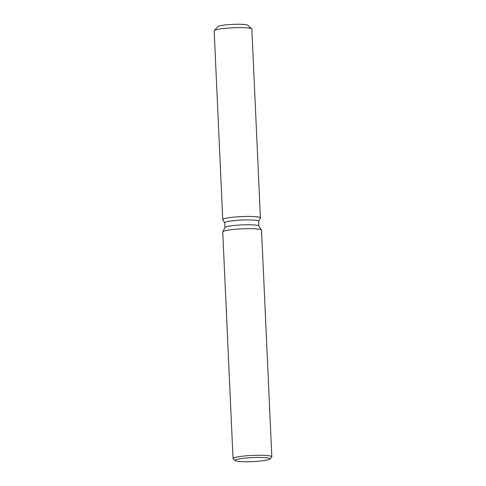 <?xml version="1.0" encoding="UTF-8"?>
<svg xmlns="http://www.w3.org/2000/svg" width="486" height="486" viewBox="0 0 486 486"><rect width="100%" height="100%" fill="white"/><g stroke="black" fill="none" stroke-linecap="round" stroke-linejoin="round"><path stroke-width="0.73" d="M217.874 26.779A14.975 1.719 -2.6 0 1 229.192 24.592A14.975 1.719 -2.6 0 1 247.793 25.418M224.994 227.551L224.775 222.776A16.974 1.95 -2.6 0 1 237.599 220.298A16.974 1.95 -2.6 0 1 258.686 221.239L258.904 226.014M222.795 219.763A18.857 2.169 -2.6 0 1 236.998 216.865A18.857 2.169 -2.6 0 1 260.387 218.056A18.857 2.169 -2.6 0 0 260.423 217.91A18.857 2.169 -2.6 0 0 236.998 216.865A18.857 2.169 -2.6 0 0 222.746 219.623A18.857 2.169 -2.6 0 0 222.795 219.763L224.781 222.843L222.795 219.763M235.194 460.619L233.177 458.808A19.416 2.23 -2.6 0 1 233.037 458.553L222.746 231.931A19.416 2.23 -2.6 0 1 222.782 231.779L225.03 227.484A16.974 1.95 -2.6 0 1 237.818 225.14A16.974 1.95 -2.6 0 1 258.862 225.947L261.486 230.024A19.416 2.23 -2.6 0 1 261.535 230.17L271.826 456.791A19.416 2.23 -2.6 0 1 271.71 457.059L269.87 459.045A17.472 2.011 -2.6 0 1 256.772 461.36A17.472 2.011 -2.6 0 1 235.194 460.619A17.472 2.011 -2.6 0 1 248.267 457.842A17.472 2.011 -2.6 0 1 269.87 459.045M222.782 231.779A19.416 2.23 -2.6 0 1 237.417 229.094A19.416 2.23 -2.6 0 1 261.486 230.024M233.037 458.553A19.416 2.23 -2.6 0 1 247.708 455.716A19.416 2.23 -2.6 0 1 271.826 456.791M222.746 219.623L214.174 30.806A18.857 2.169 -2.6 0 1 214.29 30.551L217.965 26.578A14.975 1.719 -2.6 0 1 229.192 24.592A14.975 1.719 -2.6 0 1 247.684 25.223L251.712 28.85A18.857 2.169 -2.6 0 1 251.845 29.099L260.423 217.91M214.29 30.551A18.857 2.169 -2.6 0 1 228.42 28.054A18.857 2.169 -2.6 0 1 251.712 28.85M258.686 221.3L260.387 218.056L258.686 221.3"/></g></svg>
